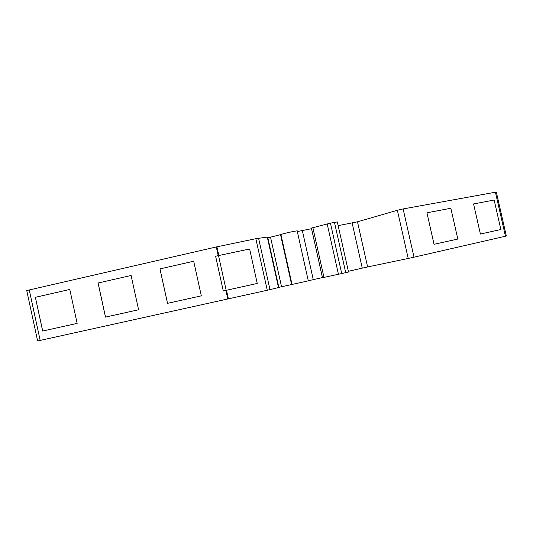 <?xml version="1.0" encoding="UTF-8"?>
<svg xmlns="http://www.w3.org/2000/svg" width="533" height="533" viewBox="0 0 533 533"><rect width="100%" height="100%" fill="white"/><g stroke="black" fill="none" stroke-linecap="round" stroke-linejoin="round"><path stroke-width="0.8" d="M401.942 209.169L403.135 208.936L414.008 257.179L408.218 258.452L397.371 210.275L401.942 209.169M338.155 225.659L357.49 221.808L397.371 210.275M357.49 221.808L367.617 266.953L362.267 268.132L352.16 223.047M495.41 192.14L505.444 236.232L506.337 236.012L496.33 192.053L403.135 208.936M255.84 238.697L267.273 290.252L278.866 287.487L267.686 237.118L267.293 237.092L255.84 238.697L216.298 246.952L26.743 290.538L37.636 340.967L26.743 290.538M267.846 237.845L280.924 234.533C282.916 233.521 299.26 230.056 297.214 231.075L308.301 280.864L278.832 287.354M297.314 231.542L311.565 228.704M312.851 227.578L323.971 277.4L322.458 277.706L311.385 228.064L330.44 223.14L341.713 273.562L348.522 271.997L337.316 221.915L330.44 223.14M505.444 236.232L414.008 257.179M367.617 266.953L408.218 258.452M348.369 271.304L362.267 268.132M323.971 277.4L341.713 273.562M308.281 280.778L322.465 277.573M267.273 290.252L37.636 340.967M500.86 229.523L480.393 234.047L473.564 203.946L480.42 234.04L500.86 229.523L494.151 200.035L473.564 203.946M426.94 212.794L434.029 244.301L457.814 239.044L434.055 244.301L426.94 212.794L450.845 208.256L457.814 239.044M159.987 268.905L193.692 261.223L159.987 268.905L167.542 303.337M35.425 297.294L69.79 289.459L35.371 297.301L42.713 331.02M98.105 283.01L131.098 275.488L98.105 283.01L105.527 317.088M226.192 290.325L218.517 255.567L215.605 256.226L223.274 290.978L225.892 290.392L227.811 299.093M223.287 290.971L215.618 256.226M216.298 246.952L218.217 255.633L249.624 248.998L218.517 255.567M193.692 261.223L201.314 295.848L167.509 303.344L159.96 268.912M35.371 297.301L42.667 331.033L77.152 323.384L69.79 289.459M131.098 275.488L138.587 309.76L105.487 317.095L98.065 283.01M218.217 255.633L215.605 256.226M249.624 248.998L257.252 283.449L225.892 290.392M270.551 237.278L281.537 286.747M280.545 234.707L291.631 284.575M280.924 234.533L292.031 284.502M302.351 230.629L313.271 279.632M216.904 246.819L218.823 255.5M226.492 290.258L228.417 298.96M29.242 289.859L40.168 340.427M334.451 222.301L345.717 272.669M327.182 223.893L338.442 274.282M258.572 238.204L269.978 289.632M267.293 237.092L278.506 287.587M322.498 277.7L311.412 228.024"/></g></svg>
